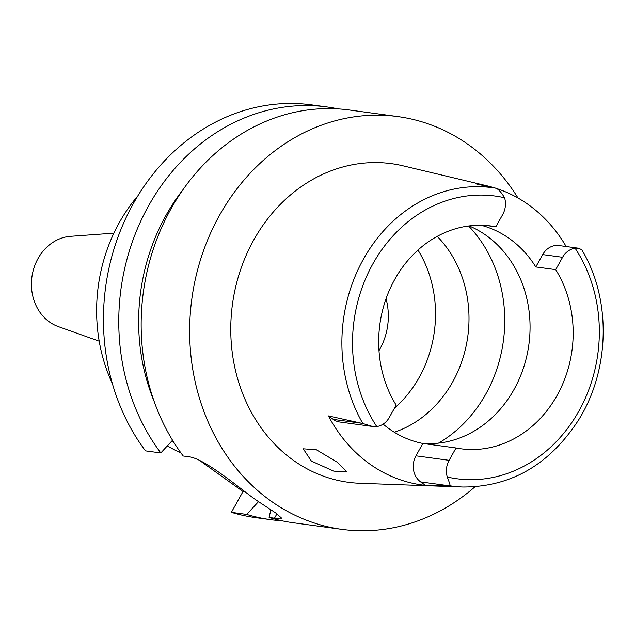 <?xml version="1.0" encoding="UTF-8"?>
<svg xmlns="http://www.w3.org/2000/svg" width="635" height="635" viewBox="0 0 635 635"><rect width="100%" height="100%" fill="white"/><g stroke="black" fill="none" stroke-linecap="round" stroke-linejoin="round"><path stroke-width="0.95" d="M383.151 424.132A112.403 96.949 97.7 0 0 422.862 443.468L415.965 455.819A19.042 16.423 97.7 0 0 420.624 481.909L425.482 485.386A153.495 132.39 -82.3 0 1 328.43 415.925L333.288 419.402A19.042 16.423 97.7 0 0 339.804 422.013L372.562 426.466L362.839 423.521L328.43 415.925M486.259 225.504L495.84 226.806A112.403 96.949 97.7 0 0 491.069 226.012A112.403 96.949 97.7 0 0 394.795 279.321A112.403 96.949 97.7 0 0 396.169 405.146L389.263 417.489A19.042 16.423 -82.3 0 1 376.738 426.529L372.562 426.466M469.13 225.925A112.403 96.949 -82.3 0 1 513.953 389.604A112.403 96.949 -82.3 0 1 422.672 443.436M456.017 447.977A112.403 96.949 97.7 0 0 460.788 448.77A112.403 96.949 97.7 0 0 557.062 395.462A112.403 96.949 97.7 0 0 555.688 269.637L562.586 257.286A19.042 16.423 -82.3 0 1 575.119 248.253L578.509 248.206L581.755 249.73C611.513 298.871 610.148 369.697 578.628 419.91C549.624 464.622 511.056 486.997 462.907 487.021A150.566 129.865 -82.3 0 1 449.818 485.775C450.58 486.291 449.731 483.37 447.27 477.012A19.042 16.423 -82.3 0 1 449.112 460.327L456.017 447.977L422.862 443.468M578.509 248.206L559.006 245.554A19.042 16.423 97.7 0 0 542.695 254.587L535.797 266.938L555.688 269.637M535.797 266.938A112.403 96.949 97.7 0 0 481.044 225.258M362.839 423.521A150.566 129.865 -82.3 0 1 363.466 259.088A150.566 129.865 -82.3 0 1 363.53 258.969A150.566 129.865 -82.3 0 1 494.482 187.984L475.551 183.777A152.17 131.247 -82.3 0 1 487.545 185.96A152.17 131.247 -82.3 0 1 566.166 246.531M495.84 226.806L502.737 214.455A19.042 16.423 -82.3 0 0 504.587 197.771C500.61 191.198 497.245 187.936 494.482 187.984M487.545 185.96L403.122 165.838A160.766 138.66 97.7 0 0 253.794 239.911A160.766 138.66 97.7 0 0 359.974 483.283L462.907 487.021M425.482 485.386L449.818 485.775M311.388 461.066L333.692 471.122L347.059 471.988L337.431 462.328L316.397 449.778L303.212 448.802L311.388 461.066M474.94 486.823A208.272 179.641 -82.3 0 1 341.781 529.344A208.272 179.641 -82.3 0 1 219.496 215.368A208.272 179.641 -82.3 0 1 397.891 116.594A208.272 179.641 -82.3 0 1 517.985 198.001M397.891 116.594L349.417 110.006A208.272 179.641 97.7 0 0 171.021 208.78A208.272 179.641 97.7 0 0 183.197 455.986L188.579 456.716C202.081 457.946 229.822 480.116 249.19 494.967A208.272 179.641 97.7 0 0 258.739 501.801L275.908 513.096L281.638 518.176L274.487 518.2L276.947 513.802M327.017 106.958L311.698 104.878A208.272 179.641 97.7 0 0 133.302 203.644A208.272 179.641 97.7 0 0 145.478 450.858L160.806 452.938A208.272 179.641 -82.3 0 1 148.622 205.732A208.272 179.641 -82.3 0 1 327.017 106.958A208.272 179.641 -82.3 0 1 338.161 108.887M172.061 440.753L173.474 441.762M199.446 460.351L243.014 491.538L231.386 512.342A208.272 179.641 97.7 0 0 255.587 517.628L270.907 519.708A208.272 179.641 -82.3 0 1 246.713 514.421L258.516 501.65M282.162 520.819A208.272 179.641 -82.3 0 1 270.907 519.708M231.386 512.342L246.713 514.421M245.102 491.815L243.014 491.538M172.537 440.238L160.806 452.938M154.154 401.423A191.064 164.798 -82.3 0 1 166.029 215.297A191.064 164.798 -82.3 0 1 182.928 189.778M274.487 518.2L269.113 517.469A208.272 179.641 97.7 0 0 293.306 522.756L341.781 529.344M269.113 517.469L270.843 509.754M137.906 195.794A158.686 136.866 97.7 0 0 119.364 222.504A158.686 136.866 97.7 0 0 112.371 383.611M167.33 445.873A158.686 136.866 97.7 0 0 180.88 452.826M113.887 233.156L70.509 236.323A46.284 39.918 97.7 0 0 38.052 258.493A46.284 39.918 97.7 0 0 58.237 326.565L99.203 341.193M378.984 350.655A59.507 51.324 97.7 0 0 379.801 349.226A59.507 51.324 97.7 0 0 386.04 298.728M417.981 250.055A114.054 98.369 -82.3 0 1 419.179 377.412A114.054 98.369 -82.3 0 1 394.494 408.13M394.303 432.237A114.054 98.369 97.7 0 0 452.66 381.96A114.054 98.369 97.7 0 0 437.205 236.371M415.965 455.819L449.112 460.327M575.119 248.253A142.637 123.031 -82.3 0 1 578.826 411.194A142.637 123.031 -82.3 0 1 447.27 477.012M562.586 257.286L542.695 254.587M376.738 426.529A142.637 123.031 -82.3 0 1 373.031 263.581A142.637 123.031 -82.3 0 1 504.587 197.771M333.288 419.402L361.617 423.251M448.953 485.759L420.624 481.909M468.582 225.996A132.239 114.054 -82.3 0 1 485.799 394.073A132.239 114.054 -82.3 0 1 438.523 443.127"/></g></svg>
